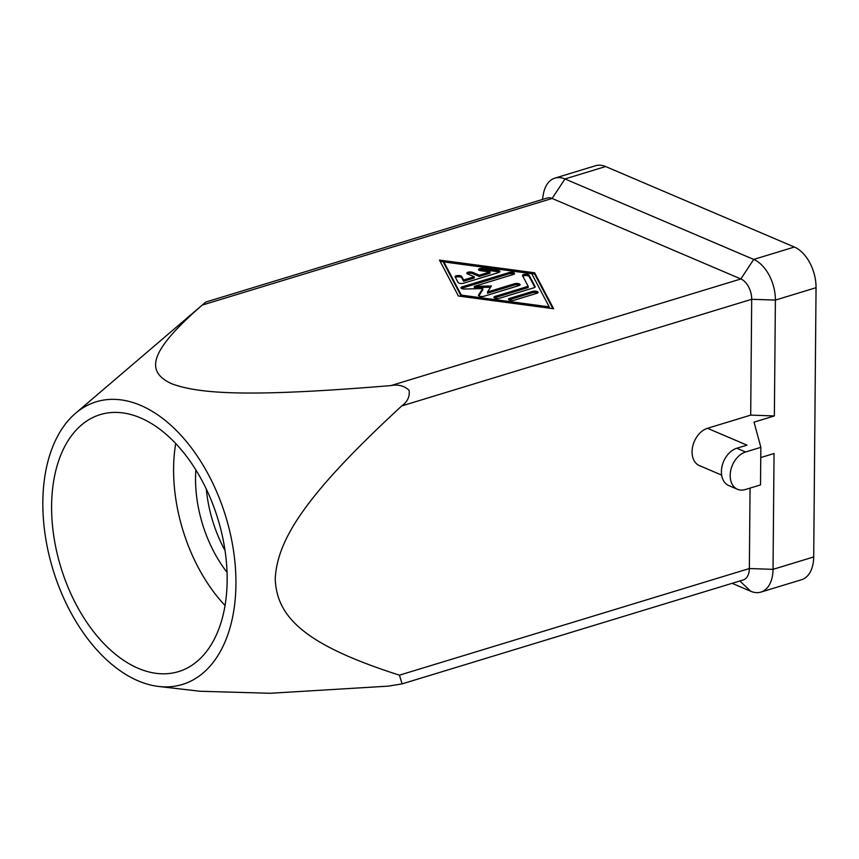 <?xml version="1.0" encoding="UTF-8"?>
<svg xmlns="http://www.w3.org/2000/svg" width="859" height="859" viewBox="0 0 859 859"><rect width="100%" height="100%" fill="white"/><g stroke="black" fill="none" stroke-linecap="round" stroke-linejoin="round"><path stroke-width="1.29" d="M202.209 305.085L205.913 302.014L547.086 198.053A16.793 10.265 73.1 0 1 552.122 198.461L202.209 305.085C148.349 351.975 145.751 371.399 171.188 383.543C200.158 394.603 253.749 396.922 390.952 385.584C398.147 384.209 404.202 385.777 409.099 390.297C409.947 396.557 407.51 401.765 401.787 405.91C305.74 494.473 277.328 539.398 275.224 578.741C276.652 617.02 304.419 644.819 399.435 675.163L402.098 683.882L388.322 686.137L270.198 693.277L200.04 691.259L158.732 686.47A147.759 90.356 -106.9 0 0 235.516 569.334A147.759 90.356 -106.9 0 0 140.586 405.362A147.759 90.356 -106.9 0 0 75.495 413.329A147.759 90.356 -106.9 0 0 48.834 554.195A147.759 90.356 -106.9 0 0 138.181 680.865A147.759 90.356 -106.9 0 0 158.732 686.47M140.468 417.882A134.326 82.142 73.1 0 1 224.961 550.05A134.326 82.142 73.1 0 1 178.532 671.609A134.326 82.142 73.1 0 1 138.288 668.345A134.326 82.142 73.1 0 1 53.795 536.166A134.326 82.142 73.1 0 1 100.224 414.618A134.326 82.142 73.1 0 1 140.468 417.882M760.849 447.335L760.516 484.906L745.268 489.555A20.154 14.184 -66.9 0 1 737.527 489.297L728.754 485.56A20.154 14.184 -66.9 0 1 725.758 483.596A20.154 14.184 -66.9 0 1 722.623 464.128A20.154 14.184 -66.9 0 1 736.818 448.237L746.986 445.145L707.483 428.297L750.691 415.122L774.367 415.939L754.041 422.134L760.849 447.335L745.601 451.984L736.818 448.237M737.527 489.297A20.154 14.184 -66.9 0 1 734.531 487.332A20.154 14.184 -66.9 0 1 731.406 467.876A20.154 14.184 -66.9 0 1 745.601 451.984M498.757 272.496L463.581 283.212A3.361 1.213 -179.5 0 1 458.083 282.482L455.173 276.952A3.361 1.213 -179.5 0 1 455.109 276.716A3.361 1.213 -179.5 0 1 458.158 275.535A3.361 1.213 -179.5 0 1 461.766 276.544L463.592 280.002L474.243 276.759L467.65 273.946A3.361 1.213 -179.5 0 1 466.834 273.141A3.361 1.213 -179.5 0 1 469.025 272.024A3.361 1.213 -179.5 0 1 472.74 272.4L479.322 275.202L489.974 271.959L480.815 270.735A3.361 1.213 -179.5 0 1 478.56 269.576A3.361 1.213 -179.5 0 1 483.026 268.459L497.672 270.413A3.361 1.213 -179.5 0 1 499.927 271.584A3.361 1.213 -179.5 0 1 498.757 272.496M499.433 272.206A3.361 1.213 0.5 0 0 497.662 271.669L483.016 269.715A3.361 1.213 0.5 0 0 479.043 270.198M489.974 271.959L489.963 273.216L479.311 276.458L472.729 273.656A3.361 1.213 0.5 0 0 467.317 273.774M479.322 275.202L479.311 276.458M474.243 276.759L474.232 278.005L463.581 281.258L461.755 277.801A3.361 1.213 0.5 0 0 458.899 276.802A3.361 1.213 0.5 0 0 455.431 277.446M463.592 280.002L463.581 281.258M514.069 300.242A3.361 1.213 -179.5 0 1 510.471 300.403A3.361 1.213 -179.5 0 1 508.517 299.276A3.361 1.213 -179.5 0 1 509.677 298.374L532.548 291.405A3.361 1.213 -179.5 0 1 536.145 291.244A3.361 1.213 -179.5 0 1 538.099 292.371A3.361 1.213 -179.5 0 1 536.939 293.273L514.069 300.242M537.616 292.994A3.361 1.213 0.5 0 0 532.537 292.661L509.666 299.619A3.361 1.213 0.5 0 0 508.99 299.909M549.202 306.867L531.721 273.677L443.867 261.941L443.856 263.198L461.326 296.376L549.191 308.123L549.202 306.867L461.337 295.131L461.326 296.376M443.867 261.941L461.337 295.131M552.874 308.639L534.642 274.042L440.184 261.415M534.652 272.786L553.593 308.735L458.405 296.022L439.475 260.073L534.652 272.786L534.642 274.042M534.019 287.744L499.423 298.288A3.361 1.213 -179.5 0 1 495.826 298.449A3.361 1.213 -179.5 0 1 493.871 297.321A3.361 1.213 -179.5 0 1 495.031 296.419L528.167 286.315L522.551 275.675A3.361 1.213 -179.5 0 1 522.497 275.438A3.361 1.213 -179.5 0 1 525.547 274.257A3.361 1.213 -179.5 0 1 529.155 275.267L535.125 286.605A3.361 1.213 -179.5 0 1 535.189 286.842A3.361 1.213 -179.5 0 1 534.019 287.744M534.856 287.357L529.144 276.523A3.361 1.213 0.5 0 0 526.277 275.524A3.361 1.213 0.5 0 0 522.82 276.168M528.167 286.315L528.156 287.572L495.02 297.665A3.361 1.213 0.5 0 0 494.344 297.955M490.618 287.228L474.318 287.604L474.329 286.358L491.445 285.95L487.504 291.974L514.552 283.728A3.361 1.213 -179.5 0 1 518.149 283.567A3.361 1.213 -179.5 0 1 520.103 284.694A3.361 1.213 -179.5 0 1 518.933 285.596L484.046 296.237A3.361 1.213 -179.5 0 1 480.449 296.387A3.361 1.213 -179.5 0 1 478.495 295.271A3.361 1.213 -179.5 0 1 478.581 294.991L482.779 288.592L464.579 289.021A3.361 1.213 -179.5 0 1 460.939 287.776A3.361 1.213 -179.5 0 1 462.099 286.874L509.011 272.582A3.361 1.213 -179.5 0 1 512.608 272.421A3.361 1.213 -179.5 0 1 514.573 273.538A3.361 1.213 -179.5 0 1 513.403 274.45L474.329 286.358M514.079 274.161A3.361 1.213 0.5 0 0 509 273.828L462.088 288.13A3.361 1.213 0.5 0 0 461.412 288.409M482.779 288.592L482.769 289.848L478.85 295.818M519.62 285.317A3.361 1.213 0.5 0 0 514.541 284.984L487.493 293.22L487.504 291.974M542.448 199.471L543.296 194.488A33.587 20.541 73.1 0 1 554.903 178.124A33.587 20.541 73.1 0 1 564.964 178.94L552.122 198.461L740.866 278.96A16.793 10.265 73.1 0 1 751.7 299.286L750.691 415.122M721.635 475.091L699.409 465.61A20.154 14.184 -66.9 0 1 692.655 446.605A20.154 14.184 -66.9 0 1 707.483 428.297M760.763 457.557L774.045 453.509L773.036 569.345A33.587 20.541 73.1 0 1 760.87 592.109A33.587 20.541 73.1 0 1 750.809 591.293L732.115 583.315M750.057 488.095L749.349 568.54A16.793 10.265 73.1 0 1 743.271 579.922L402.098 683.882M225.058 605.52A134.326 82.142 73.1 0 1 175.698 443.523M227.055 572.352A100.75 61.612 73.1 0 1 195.852 469.959M206.332 489.168A100.75 61.612 -106.9 0 0 225.037 550.555M760.87 592.109L801.544 579.718A33.587 20.541 -106.9 0 0 813.698 556.954L816.05 287.701A33.587 20.541 -106.9 0 0 794.382 247.038L605.638 166.539A33.587 20.541 -106.9 0 0 595.577 165.723L554.903 178.124M605.638 166.539L564.964 178.94L753.708 259.429A33.587 20.541 73.1 0 1 775.387 300.092L774.367 415.939M497.672 270.413L497.662 271.669M483.026 268.459L483.016 269.715M472.74 272.4L472.729 273.656M461.766 276.544L461.755 277.801M509.677 298.374L509.666 299.619M532.548 291.405L532.537 292.661M529.155 275.267L529.144 276.523M495.031 296.419L495.02 297.665M509.011 272.582L509 273.828M462.099 286.874L462.088 288.13M478.581 294.991L478.581 295.539M514.552 283.728L514.541 284.984M794.382 247.038L753.708 259.429L740.866 278.96L390.952 385.584M399.435 675.163L749.349 568.54L773.036 569.345L813.698 556.954M816.05 287.701L775.387 300.092L751.7 299.286L401.787 405.91M739.803 580.974L750.809 591.293M75.495 413.329L203.293 304.161"/></g></svg>
